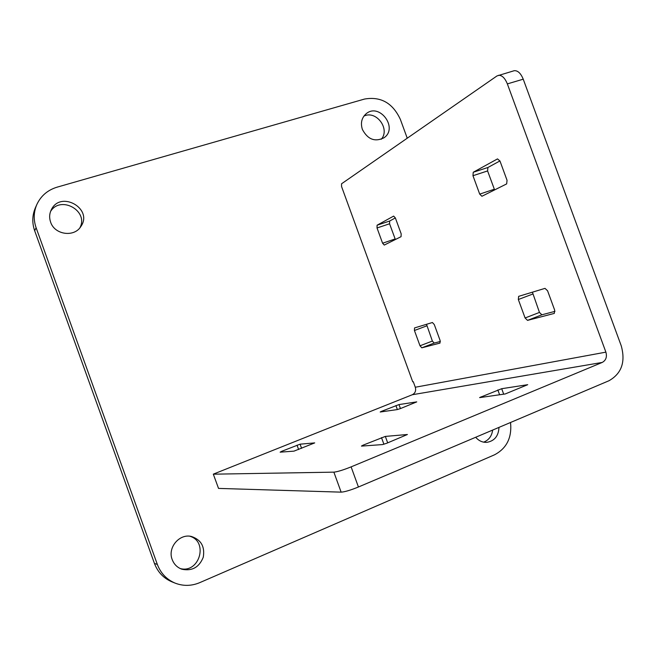 <?xml version="1.0" encoding="UTF-8"?>
<svg xmlns="http://www.w3.org/2000/svg" width="656" height="656" viewBox="0 0 656 656"><rect width="100%" height="100%" fill="white"/><g stroke="black" fill="none" stroke-linecap="round" stroke-linejoin="round"><path stroke-width="0.98" d="M483.636 442.152C488.794 440.127 491.803 436.101 492.648 430.074M475.698 437.257C478.749 440.824 482.431 442.521 486.752 442.357C494.468 441.053 498.544 436.06 498.978 427.384M180.343 568.596C199.49 573.59 208.657 541.438 189.74 536.214M172.192 559.576C174.012 564.316 177.251 567.538 181.909 569.228C192.052 571.31 199.162 567.333 203.245 557.297C205.074 546.686 201.13 539.749 191.404 536.469C179.391 533.402 167.37 547.694 172.192 559.576M381.284 139.252C390.451 129.011 376.159 109.921 363.891 116.12M362.383 129.437C367.737 139.474 374.953 142.245 384.039 137.752C398.577 127.994 379.307 102.246 366.064 113.824C361.628 117.867 360.398 123.074 362.383 129.437M79.852 227.845C89.15 211.06 60.59 194.93 50.553 211.486M50.602 222.097C54.604 234.881 74.374 237.57 80.926 226.402C93.439 208.641 60.516 190.019 51.275 209.822C49.372 213.758 49.151 217.849 50.602 222.097M407.245 138.203L400.34 119.335C392.731 103.025 380.808 96.26 364.556 99.048L57.08 187.165C47.642 190.06 40.877 195.865 36.802 204.59C33.612 212.093 33.39 219.809 36.113 227.739L157.35 564.439C160.736 573.319 166.69 579.56 175.201 583.159C183.327 586.251 191.486 586.087 199.678 582.667L494.509 454.813C506.711 448.368 512.057 437.593 510.532 422.48M213.315 474.149L412.296 394.74C415.215 393.198 416.216 390.689 415.297 387.237L413.288 381.726L412.739 381.833L341.555 186.534L341.538 183.795L497.002 75.924L514.279 70.692C517.822 70.471 520.807 73.308 523.234 79.187L621.24 345.81C625.701 361.907 621.601 373.551 608.965 380.742L358.43 486.998C350.558 490.196 344.794 491.91 341.136 492.148L218.53 488.408L213.323 474.165L218.53 488.408M175.201 583.159L172.085 581.905C163.656 578.354 157.776 572.188 154.431 563.406L34.67 230.756C31.972 222.925 32.201 215.299 35.35 207.878L36.802 204.59M523.234 79.187L507.35 83.894L605.89 352.141C607.194 356.913 605.98 360.341 602.241 362.432L351.116 466.867L358.43 486.998M507.35 83.894C504.915 77.974 501.955 75.112 498.47 75.309M481.963 196.242L506.67 183.893L507.047 180.302L499.97 161.007L497.502 158.9L473.247 172.257L487.9 167.493L487.588 170.937L494.608 189.928M481.906 196.259L479.708 194.119L494.296 189.24M473.247 172.257L472.968 175.71L479.708 194.119M420.004 345.786L421.808 347.819L439.987 343.096L440.102 340.472L434.297 324.572L432.402 322.514L414.526 327.934L414.428 330.501L420.004 345.786L432.378 341.063L434.198 343.072L440.365 341.456M525.095 317.98L527.522 320.374L554.312 313.404L554.681 310.157L547.58 290.788L544.997 288.361L518.65 296.356L518.33 299.513L525.095 317.98L539.462 312.428L541.905 314.79L554.976 311.354M377.085 225.213L377.028 227.968L382.596 243.22L384.252 245.073L401.062 236.677L401.169 233.823L395.379 217.972L393.657 216.095L377.085 225.213L389.656 221.023L389.574 223.778L395.363 239.53M499.946 160.933L487.9 167.493M513.533 70.905L514.279 70.692M395.355 217.915L389.656 221.023M532.418 292.182L539.462 312.428M426.523 324.294L432.378 341.063M479.659 397.618L505.227 393.961L527.711 384.687L501.692 388.705L503.693 394.182M479.634 397.561L501.692 388.705M351.116 466.867C343.227 470.024 337.487 471.787 333.871 472.148L213.389 474.181M380.226 412.009L397.397 409.557L400.595 408.516L416.757 401.882L398.979 404.572L400.439 408.581M380.209 411.984L381.628 411.287L381.825 411.804M398.979 404.572L381.628 411.287M361.472 446.105L382.555 444.571L386.622 443.3L407.409 434.502L385.343 436.412L387.688 442.866M361.456 446.047L363.293 445.08L363.621 445.973M385.343 436.412L363.293 445.08M281.711 451.303L280.145 452.164L293.97 451.139L314.708 442.898L300.087 444.178L281.711 451.303L281.973 452.033M157.35 564.439L154.431 563.406M36.113 227.739L34.67 230.756M415.297 387.237L605.89 352.141M472.968 175.71L487.588 170.937M377.028 227.968L389.574 223.778M382.596 243.22L395.117 238.956M527.522 320.374L541.905 314.79M518.33 299.513L532.729 294.06M421.808 347.819L434.198 343.072M414.428 330.501L426.826 325.835M412.296 394.74L602.241 362.432M497.838 389.935L499.61 394.773M481.135 396.773L481.365 397.413M395.921 405.564L397.372 409.557M381.489 437.618L383.908 444.26M297.037 445.162L298.619 449.532M300.087 444.178L301.596 448.335M333.871 472.148L341.136 492.148"/></g></svg>
